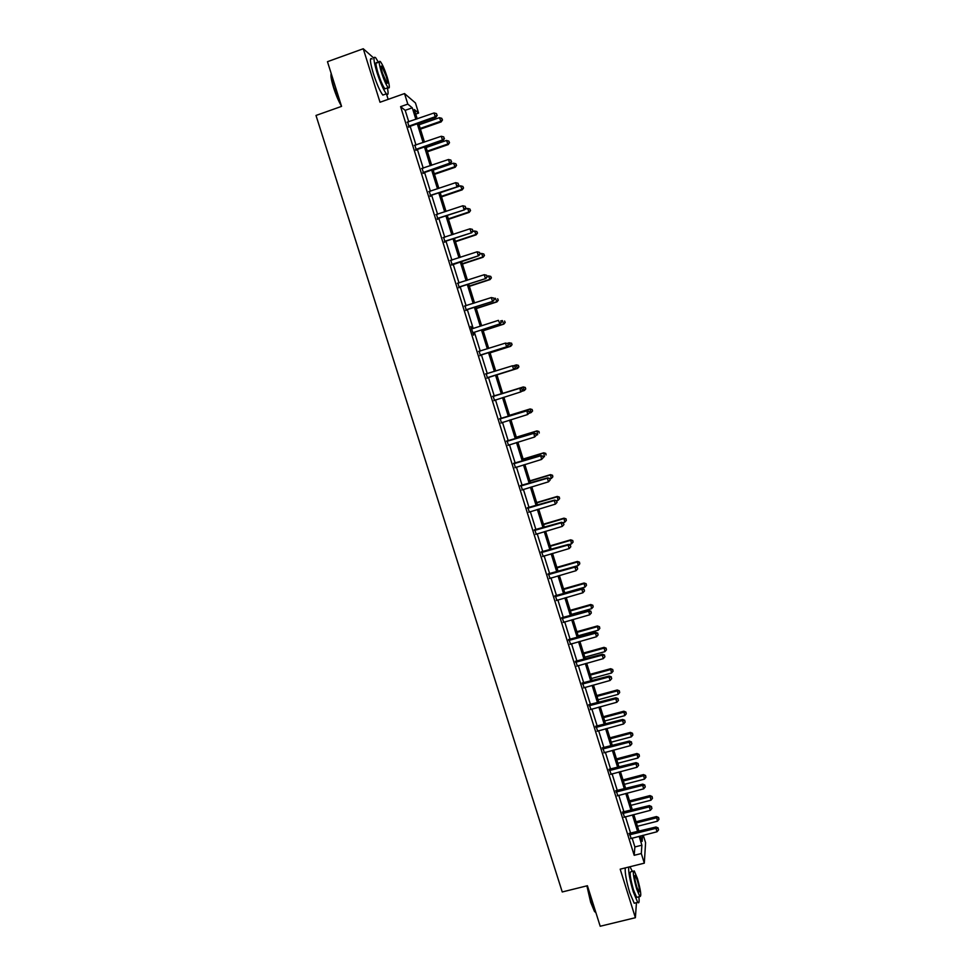<?xml version="1.0" encoding="UTF-8"?>
<svg xmlns="http://www.w3.org/2000/svg" width="975" height="975" viewBox="0 0 975 975"><rect width="100%" height="100%" fill="white"/><g stroke="black" fill="none" stroke-linecap="round" stroke-linejoin="round"><path stroke-width="1.46" d="M643.268 835.246L645.584 842.705L644.304 863.168L641.306 853.527L641.879 845.191L639.112 836.294M388.16 99.352L386.466 93.941M408.769 121.826L405.186 110.333L400.591 106.653L407.806 104.106L404.528 93.563L415.447 102.96L418.592 113.076L414.326 109.529L417.227 118.865M415.74 114.075L418.592 113.076M373.961 58.256L363.261 48.75L327.466 61.693L341.555 106.373L315.997 115.452L562.246 891.967L587.413 885.727L600.198 926.25L635.383 917.707L636.456 902.692M400.591 106.653L634.189 855.307L634.883 846.946L632.117 838.061M630.667 833.418L625.45 816.684M624.012 812.102L618.759 795.259M617.346 790.713L612.068 773.784M610.667 769.287L605.353 752.237M603.964 747.788L598.613 730.653M597.248 726.253L591.862 708.996M590.509 704.645L585.097 687.29M583.757 682.987L578.309 665.523M576.981 661.269L571.508 643.707M570.192 639.503L564.683 621.831M563.392 617.675L557.846 599.893M556.567 595.786L550.985 577.895M549.717 573.848L544.111 555.847M542.856 551.85L537.213 533.739M535.982 529.791L530.303 511.57M529.084 507.67L523.368 489.34M522.173 485.501L516.421 467.062M515.239 463.271L509.45 444.71M508.28 440.98L502.466 422.309M501.321 418.628L495.458 399.847M494.325 396.216L488.451 377.349M487.305 373.705L481.418 354.827M480.261 351.11L474.386 332.243M473.204 328.465L467.317 309.611M466.111 305.748L460.237 286.906M459.018 282.969L453.143 264.152M451.888 260.142L446.026 241.325M444.758 237.242L438.896 218.437M437.592 214.281L431.742 195.5M430.414 191.258L424.564 172.49M423.223 168.175L417.373 149.419M415.996 145.031L410.158 126.299M407.684 122.18L409.147 126.86M414.923 145.385L416.362 149.992M422.138 168.529L423.552 173.05M429.341 191.612L430.718 196.06M436.52 214.622L437.885 218.997M443.674 237.583L445.014 241.873M450.816 260.471L452.132 264.688M457.933 283.311L459.225 287.454M465.038 306.077L466.306 310.147M501.199 322.323L500.748 320.86L501.199 322.323L499.529 324.005L474.045 332.353L500.017 324.017L498.396 320.361L472.156 328.782L470.815 326.43L473.545 335.144L473.375 332.78M479.164 351.366L480.407 355.363M486.196 373.888L487.439 377.873M493.204 396.362L494.435 400.335M500.187 418.763L501.418 422.723M507.158 441.114L508.389 445.063M514.105 463.405L515.361 467.403M521.04 485.635L522.308 489.682M527.962 507.804L529.242 511.899M534.861 529.913L536.153 534.068M541.734 551.972L543.051 556.177M548.596 573.97L549.924 578.224M555.445 595.908L556.786 600.21M562.27 617.797L563.623 622.148M569.071 639.612L570.448 644.024M575.859 661.391L577.249 665.84M582.636 683.097L584.037 687.594M589.388 704.754L590.813 709.3M596.127 726.351L597.565 730.945M602.842 747.898L604.293 752.542M609.546 769.385L611.008 774.077M616.237 790.81L617.711 795.551M622.903 812.187L624.39 816.977M629.545 833.503L631.057 838.342M644.304 863.168L620.185 869.176L635.383 917.707M634.189 855.307L641.306 853.527M363.261 48.75L380.018 102.241L404.528 93.563M640.453 835.953L642.147 841.388L642.562 835.417M418.628 123.338L424.466 142.094M425.831 146.494L431.681 165.275M433.022 169.589L438.872 188.382M440.188 192.623L446.05 211.429M447.342 215.597L453.204 234.414M454.472 238.509L460.334 257.339M461.589 261.361L467.452 280.203M468.683 284.152L474.557 303.006M475.763 306.869L481.638 325.747M482.82 329.538L488.694 348.428M489.852 352.146L495.739 371.048M496.872 374.692L502.747 393.583M503.88 397.215L509.73 416.02M510.888 419.713L516.701 438.397M517.871 442.138L523.648 460.724M524.83 464.514L530.583 482.978M531.777 486.83L537.493 505.184M538.7 509.084L544.379 527.317M545.61 531.278L551.253 549.4M552.508 553.41L558.114 571.435M559.37 575.482L564.952 593.397M566.231 597.504L571.777 615.31M573.068 619.466L578.577 637.162M579.881 641.367L585.366 658.966M586.682 663.219L592.13 680.696M593.47 685.011L598.882 702.39M600.234 706.741L605.609 724.011M606.974 728.41L612.324 745.582M613.714 750.031L619.015 767.093M620.417 771.603L625.706 788.556M627.12 793.102L632.361 809.957M633.799 814.552L639.003 831.309M415.874 119.34L412.291 107.835L407.806 104.106M637.662 831.651L632.446 814.905M631.02 810.298L625.779 793.455M624.353 788.909L619.076 771.944M617.675 767.447L612.361 750.384M610.984 745.936L605.633 728.776M604.268 724.376L598.882 707.107M597.529 702.743L592.117 685.376M590.777 681.074L585.341 663.585M584.013 659.332L578.541 641.745M577.224 637.54L571.716 619.844M570.424 615.688L564.878 597.894M563.599 593.787L558.029 575.872M556.762 571.825L551.155 553.8M549.9 549.803L544.257 531.668M543.026 527.719L537.347 509.474M536.14 505.586L530.424 487.232M529.23 483.381L523.477 464.917M522.295 461.126L516.506 442.553M515.348 438.811L509.535 420.128M508.377 416.435L502.527 397.642M501.394 394.01L495.519 375.119M494.386 371.475L488.499 352.584M487.342 348.867L481.455 329.977M480.273 326.186L474.398 307.32M473.192 303.444L467.33 284.59M466.099 280.654L460.237 261.812M458.981 257.79L453.119 238.96M451.839 234.877L445.989 216.06M444.685 211.892L438.835 193.087M437.507 188.845L431.657 170.052M430.316 165.738L424.466 146.969M423.101 142.569L417.263 123.813M405.186 110.333L412.291 107.835M634.883 846.946L641.879 845.191M409.073 125.848L409.829 126.409L435.898 117.292L435.228 116.708L408.391 126.299M436.946 115.111L436.483 113.612L436.946 115.111L435.228 116.708L434.07 112.966L407.111 122.192M409.829 126.409L408.696 127.262M435.898 117.292L437.227 115.343M436.483 113.612L434.07 112.966M420.432 129.127L441.175 121.899L439.396 117.683L419.079 124.776M420.213 128.42L440.529 121.339L442.467 119.998L441.76 118.304L442.211 119.767M439.396 117.683L441.76 118.304M442.467 119.998L441.175 121.899M341.457 106.08C338.715 101.534 336.119 95.489 333.669 87.933C331.378 80.486 330.549 75.672 331.171 73.466M331.244 73.673C331.013 76.403 331.927 81.083 333.974 87.701L341.043 104.739M378.483 62.363L375.668 57.744C373.047 55.66 373.474 60.523 376.935 72.333C380.396 82.912 383.541 90.078 386.368 93.832C388.208 95.684 388.562 93.71 387.416 87.908M372.133 59.012C369.501 56.94 369.903 61.803 373.364 73.6C376.825 84.179 379.982 91.345 382.834 95.087L384.577 94.465M386.137 88.372L384.893 88.81C382.858 86.093 380.591 80.937 378.105 73.32C375.619 64.825 375.314 61.328 377.191 62.827L379.226 62.095M387.209 77.183C384.747 69.615 382.492 64.435 380.433 61.669C378.58 60.157 378.897 63.655 381.383 72.15C383.87 79.767 386.124 84.935 388.148 87.653C390 89.127 389.695 85.642 387.209 77.183M382.444 73.064L386.795 83.058C387.989 84.008 387.794 81.754 386.185 76.306L381.822 66.3C380.628 65.337 380.835 67.592 382.444 73.064M595.944 912.771L594.433 911.369L590.631 902.204L586.901 885.848M587.23 885.775L591.021 902.289L595.993 912.929M632.373 871.394L629.972 866.738M628.717 867.043C628.314 871.857 629.838 880.132 633.287 891.893L637.711 902.387C639.052 903.74 639.429 901.875 638.869 896.817M625.255 867.908C624.829 872.723 626.328 880.998 629.765 892.759L634.213 903.24L635.529 902.911M637.565 897.134L636.638 897.353L633.445 889.797C630.082 877.634 629.302 871.601 631.081 871.723L633.348 871.15M637.443 878.512L634.262 870.931C632.495 870.809 633.299 876.83 636.675 889.005L639.844 896.573C641.599 896.598 640.794 890.577 637.443 878.512M636.809 887.116L638.857 891.991C639.99 892.015 639.466 888.14 637.309 880.352L635.261 875.465C634.128 875.392 634.64 879.279 636.809 887.116M416.313 149.041L417.032 149.541L443.101 140.51L442.443 139.986L415.63 149.492M444.173 138.377L443.71 136.89L444.173 138.377L442.443 139.986L441.285 136.268L414.351 145.397M417.032 149.541L415.911 150.382M443.101 140.51L444.429 138.596M443.71 136.89L441.285 136.268M423.528 172.173L424.235 172.612L450.279 163.666L449.646 163.215L422.845 172.624M451.364 161.594L450.901 160.107L451.364 161.594L449.646 163.215L448.5 159.498L421.566 168.529M424.235 172.612L423.101 173.44M450.279 163.666L451.62 161.777M450.901 160.107L448.5 159.498M427.477 151.771L448.207 144.605L446.452 140.461L426.148 147.493M427.269 151.125L447.586 144.105L449.512 142.728L448.817 141.07L449.268 142.533M446.452 140.461L448.817 141.07M449.512 142.728L448.207 144.605M434.509 174.342L455.227 167.249L453.497 163.178L433.192 170.137M434.326 173.769L454.618 166.81L456.544 165.409L455.849 163.776L456.3 165.226M453.497 163.178L455.849 163.776M456.544 165.409L455.227 167.249M430.718 195.244L457.446 186.761L430.036 195.695M458.543 184.738L458.079 183.251L458.543 184.738L456.836 186.371L455.678 182.666L428.768 191.612M431.401 195.609L430.28 196.45M457.446 186.761L458.786 184.897M458.079 183.251L455.678 182.666M437.897 218.254L464.587 209.796L437.214 218.692M465.697 207.821L465.246 206.347L465.697 207.821L464.003 209.467L462.845 205.762L435.947 214.622M438.555 218.558L437.434 219.387M464.587 209.796L465.94 207.955M465.246 206.347L462.845 205.762M445.051 241.191L471.717 232.757L444.368 241.642M472.838 230.843L472.388 229.369L472.838 230.843L471.144 232.501L469.999 228.808L443.101 237.583M445.697 241.434L444.563 242.263M471.717 232.757L473.07 230.953M472.388 229.369L469.999 228.808M441.517 196.865L462.223 189.832L460.517 185.835L440.225 192.733M441.358 196.341L461.638 189.467L463.539 188.017L462.869 186.42L463.308 187.87M460.517 185.835L462.869 186.42M463.539 188.017L462.223 189.832M448.5 219.326L469.207 212.367L467.525 208.431L464.953 209.296M448.366 218.863L468.646 212.05L470.535 210.576L469.865 209.003L470.303 210.442M467.525 208.431L469.865 209.003M470.535 210.576L469.207 212.367M455.483 241.727L476.178 234.829L474.508 230.978L472.57 231.623M455.362 241.337L475.629 234.585L477.506 233.074L476.836 231.526L477.287 232.964M474.508 230.978L476.836 231.526M477.506 233.074L476.178 234.829M462.43 264.067L483.125 257.242L481.479 253.451L480.175 253.878L479.505 252.342L480.175 253.89L478.822 255.669L451.681 265.078M462.333 263.738L482.588 257.047L484.453 255.499L483.795 253.988L484.246 255.426M481.479 253.451L483.795 253.988M484.453 255.499L483.125 257.242M469.365 286.345L490.047 279.593L488.426 275.876L487.122 276.303M469.292 286.077L489.535 279.459L491.388 277.887L490.742 276.388L491.193 277.826M488.426 275.876L490.742 276.388M491.388 277.887L490.047 279.593M476.288 308.575L496.957 301.884L495.361 298.228L494.057 298.655M476.227 308.368L496.47 301.811L498.298 300.202L497.664 298.74L498.115 300.166M498.298 300.202L496.957 301.884M483.186 330.744L503.843 324.114L502.271 320.531L500.967 320.958M483.149 330.598L503.38 324.102L505.196 322.457L504.575 321.031L505.013 322.457M505.196 322.457L503.843 324.114M490.072 352.852L510.717 346.296L509.169 342.786L507.268 343.383M490.047 352.767L510.266 346.344L512.082 344.663L511.461 343.261L511.899 344.675M511.461 343.261L509.169 342.786L511.643 343.237M512.082 344.663L510.717 346.296M518.773 366.844L518.334 365.43L518.773 366.844L517.152 368.513L496.933 374.875L517.579 368.416L516.043 364.967L513.423 365.796M518.334 365.43L516.482 364.869L518.505 365.393M518.944 366.807L517.579 368.416M521.381 391.45L524.002 390.634L523.319 386.941L502.686 393.376M525.184 387.538L525.622 388.952L525.342 387.477L522.905 387.099L502.698 393.4M525.781 388.891L524.416 390.475L525.622 388.952M523.319 386.941L525.342 387.477M528.938 413.29L530.839 412.693L530.144 408.952L509.523 415.326M532.021 409.597L532.46 411.011L532.167 409.512L529.742 409.171L509.547 415.411M532.606 410.926L531.241 412.474L532.46 411.011M530.144 408.952L532.167 409.512M536.36 435.106L537.664 434.704L536.945 430.901L516.336 437.214M538.834 431.596L539.273 433.01L538.98 431.486L536.567 431.182L516.372 437.361M536.945 430.901L538.98 431.486M543.173 457.043L544.464 456.653L543.733 452.802L523.124 459.054M545.634 453.533L546.061 454.947L545.768 453.399L543.38 453.131L523.197 459.249M543.733 452.802L545.768 453.399M549.949 478.932L551.253 478.542L550.509 474.642L529.913 480.833M552.411 475.422L552.849 476.824L552.545 475.264L550.168 475.032L529.986 481.089M552.849 476.824L551.253 478.542M550.509 474.642L552.545 475.264M556.725 500.76L558.017 500.37L557.261 496.433L536.664 502.552M559.175 497.25L559.613 498.652L559.309 497.067L556.932 496.884L536.774 502.868M559.613 498.652L558.017 500.37M557.261 496.433L559.309 497.067M562.843 522.722L564.769 522.149L563.989 518.164L543.416 524.209M565.927 519.017L566.353 520.418L566.036 518.822L563.684 518.663L543.538 524.599M566.353 520.418L564.769 522.149M563.989 518.164L566.036 518.822M568.949 544.611L571.496 543.867L570.704 539.833L550.144 545.829M572.654 540.735L573.081 542.124L572.764 540.516L570.424 540.394L550.278 546.268M573.081 542.124L571.496 543.867M570.704 539.833L572.764 540.516M558.078 571.338L578.224 565.537L577.407 561.442L556.847 567.377M579.357 562.392L579.796 563.782L579.467 562.148L577.139 562.063L557.005 567.877M579.796 563.782L578.224 565.537M577.407 561.442L579.467 562.148M564.793 592.885L584.915 587.145L584.098 583.013L563.538 588.876M586.06 584.001L586.487 585.378L586.158 583.732L583.842 583.684L563.721 589.436M586.487 585.378L584.915 587.145M584.098 583.013L586.158 583.732M478.822 255.669L451.51 264.517M479.956 253.805L478.262 255.462L477.128 251.794L450.243 260.471M479.505 252.342L477.128 251.794M459.31 286.906L485.903 278.509L458.628 287.332M487.061 276.705L486.61 275.243L487.061 276.705L485.379 278.375L484.234 274.706L457.372 283.298M459.908 287.016L458.786 287.832M485.903 278.509L487.268 276.766M486.61 275.243L484.234 274.706M466.403 309.66L492.972 301.299L465.721 310.099M494.142 299.544L492.46 301.226L491.327 297.57L493.886 298.118L494.142 299.544L493.886 298.118M464.466 306.065L491.327 297.57L493.691 298.082M466.988 309.721L465.855 310.525M492.972 301.299L494.337 299.581M473.484 332.365L472.802 332.792M474.045 332.353L472.924 333.158M500.017 324.017L501.394 322.323M480.553 355.01L507.049 346.686L479.871 355.436M508.243 345.04L506.573 346.734L505.452 343.102L507.987 343.566L508.243 345.04L507.987 343.566M478.615 351.427L505.452 343.102L507.792 343.578M481.089 354.937L479.968 355.729M507.049 346.686L508.438 345.016M487.597 377.581L514.057 369.293L486.915 378.008M515.275 367.697L513.606 369.403L512.484 365.771L514.995 366.198L515.275 367.697L514.995 366.198M485.672 374.01L512.484 365.771L514.824 366.247M488.109 377.447L486.988 378.251M485.611 373.839L486.659 373.913M514.057 369.293L515.446 367.648M522.454 390.219L522.003 388.769L522.454 390.219L521.052 391.828L493.935 400.53M522.283 390.293L520.626 391.999L519.931 388.221L492.619 396.313M492.692 396.545L519.504 388.391L521.832 388.842M494.812 400.043L493.984 400.701M522.003 388.769L519.931 388.221M529.425 412.73L528.986 411.292L529.425 412.73L527.621 414.546L500.943 422.979M529.267 412.827L527.621 414.546L526.914 410.719L499.614 418.714M499.7 419.018L526.5 410.938L528.816 411.377M501.613 422.565L500.979 423.089M528.986 411.292L526.914 410.719M536.384 435.179L535.945 433.741L536.384 435.179L534.592 437.032L507.926 445.38M536.238 435.301L534.592 437.032L533.873 433.144L506.586 441.066M506.695 441.419L533.471 433.436L535.787 433.863M535.945 433.741L533.873 433.144M543.331 457.567L542.892 456.142L543.331 457.567L541.552 459.457L514.898 467.72M543.185 457.714L541.552 459.457L540.808 455.52L513.533 463.344M513.667 463.771L540.43 455.873L542.734 456.276M542.892 456.142L540.808 455.52M520.613 486.062L547.377 478.237L548.486 481.821L521.844 489.998M520.467 485.574L547.731 477.835L549.668 478.64L550.119 480.066L549.668 478.64M549.815 478.469L547.731 477.835M548.486 481.821L550.119 480.066M527.548 508.292L554.3 500.553L555.409 504.124L528.779 512.228M527.378 507.756L554.629 500.09L556.591 500.931L557.03 502.369L556.591 500.931M556.725 500.748L554.629 500.09M555.409 504.124L557.03 502.369M534.471 530.461L561.198 522.819L562.307 526.378L535.689 534.385M534.276 529.864L561.515 522.283L561.198 522.819L563.489 523.173L563.928 524.599L563.489 523.173M563.611 522.966L561.515 522.283M562.307 526.378L563.928 524.599M541.369 552.581L568.084 545.013L569.193 548.559L542.587 556.493M541.162 551.911L568.388 544.428L568.084 545.013L570.363 545.354L570.802 546.78L570.363 545.354M570.485 545.122L568.388 544.428M569.193 548.559L570.802 546.78M548.242 574.641L574.957 567.145L576.054 570.692L549.461 578.541M548.023 573.909L575.238 566.499L574.957 567.145L577.224 567.487L577.663 568.9L577.224 567.487M577.334 567.218L575.238 566.499M576.054 570.692L577.663 568.9M555.104 596.639L581.807 589.229L582.904 592.763L556.323 600.527M554.86 595.847L582.063 588.522L581.807 589.229L584.062 589.546L584.5 590.96L584.062 589.546M584.171 589.266L582.063 588.522M582.904 592.763L584.5 590.96M561.953 618.577L588.632 611.252L589.729 614.774L563.16 622.452M561.685 617.736L588.876 610.484L588.632 611.252L590.887 611.557L591.325 612.97L590.887 611.557M590.984 611.252L588.876 610.484M589.729 614.774L591.325 612.97M568.778 640.453L595.445 633.214L596.542 636.736L569.985 644.329M568.498 639.551L595.676 632.397L595.445 633.214L597.699 633.506L598.126 634.908L597.699 633.506M597.785 633.177L595.676 632.397M596.542 636.736L598.126 634.908M575.591 662.281L602.245 655.127L603.33 658.625L576.786 666.144M575.287 661.33L602.452 654.249L602.245 655.127L604.488 655.395L604.914 656.797L604.488 655.395M604.561 655.042L602.452 654.249M603.33 658.625L604.914 656.797M582.38 684.048L609.022 676.979L610.106 680.465L583.574 687.899M582.063 683.036L609.204 676.041L609.022 676.979L611.252 677.235L611.691 678.637L611.252 677.235M611.325 676.857L609.204 676.041M610.106 680.465L611.691 678.637M571.484 614.372L591.593 608.692L590.753 604.512L570.217 610.326M592.727 605.548L593.166 606.925L592.824 605.256L590.533 605.243L570.412 610.935M593.166 606.925L591.593 608.692M590.753 604.512L592.824 605.256M578.151 635.81L598.26 630.191L597.407 625.962L576.871 631.703M599.393 627.035L599.82 628.412L599.479 626.73L597.2 626.754L577.09 632.373M599.82 628.412L598.26 630.191M597.407 625.962L599.479 626.73M584.805 657.187L604.902 651.641L604.037 647.363L583.513 653.043M606.036 648.473L606.462 649.85L606.109 648.143L603.842 648.204L583.745 653.774M606.462 649.85L604.902 651.641M604.037 647.363L606.109 648.143M591.447 678.515L611.532 673.018L610.655 668.704L590.143 674.322M612.653 669.862L613.08 671.227L612.727 669.496L610.472 669.606L590.387 675.102M613.08 671.227L611.532 673.018M610.655 668.704L612.727 669.496M589.156 705.766L615.786 698.77L616.858 702.256L590.35 709.605M588.815 704.693L615.944 697.771L615.786 698.77L618.004 699.014L618.442 700.403L618.004 699.014M618.065 698.612L615.944 697.771M616.858 702.256L618.442 700.403M598.065 699.794L618.15 694.358L617.248 689.983L596.749 695.553M619.271 691.19L619.686 692.555L619.332 690.8L617.09 690.946L597.005 696.382M619.686 692.555L618.15 694.358M617.248 689.983L619.332 690.8M595.908 727.423L622.525 720.501L623.598 723.974L597.102 731.25M595.554 726.29L622.672 719.453L622.525 720.501L624.743 720.732L625.17 722.122L624.743 720.732M624.792 720.306L622.672 719.453M623.598 723.974L625.17 722.122M604.671 721.013L624.743 715.638L623.829 711.214L603.342 716.723M625.865 712.457L626.279 713.822L625.913 712.055L623.695 712.225L603.622 717.612M626.279 713.822L624.743 715.638M623.829 711.214L625.913 712.055M602.648 749.019L629.253 742.182L630.325 745.643L603.83 752.834M602.27 747.825L629.375 741.073L629.253 742.182L631.459 742.402L631.885 743.779L631.459 742.402M631.507 741.951L629.375 741.073M630.325 745.643L631.885 743.779M611.264 742.17L631.325 736.856L630.398 732.396L609.911 737.831M632.434 733.675L632.86 735.04L632.483 733.249L630.277 733.456L610.204 738.782M632.86 735.04L631.325 736.856M630.398 732.396L632.483 733.249M609.363 770.567L635.956 763.803L637.028 767.264L610.557 774.369M608.973 769.312L636.066 762.633L635.956 763.803L638.162 764.01L638.588 765.387L638.162 764.01M638.198 763.535L636.066 762.633M637.028 767.264L638.588 765.387M617.833 763.279L637.882 758.026L636.943 753.517L616.468 758.903M638.991 754.845L639.417 756.198L639.027 754.394L636.833 754.638L616.785 759.903M639.417 756.198L637.882 758.026M636.943 753.517L639.027 754.394M616.066 792.053L642.647 785.362L643.719 788.824L617.248 795.844M615.664 790.749L642.744 784.144L642.647 785.362L644.841 785.557L645.267 786.935L644.841 785.557M644.877 785.07L642.744 784.144M643.719 788.824L645.267 786.935M624.39 784.339L644.426 779.147L643.476 774.589L623.013 779.915M645.535 775.954L645.95 777.307L645.572 775.478L643.378 775.759L623.342 780.975M645.95 777.307L644.426 779.147M643.476 774.589L645.572 775.478M622.757 813.479L649.313 806.873L650.386 810.322L623.939 817.269M622.33 812.114L649.399 805.594L649.313 806.873L651.507 807.056L651.934 808.433L651.507 807.056M651.532 806.544L649.399 805.594M650.386 810.322L651.934 808.433M630.922 805.35L650.959 800.207L649.984 795.6L629.533 800.865M652.056 797.014L652.47 798.354L652.08 796.514L649.911 796.831L629.874 801.986M652.47 798.354L650.959 800.207M649.984 795.6L652.08 796.514M629.423 834.856L655.968 828.336L657.04 831.76L630.593 838.634M628.973 833.442L656.029 826.995L655.968 828.336L658.149 828.494L658.576 829.859L658.149 828.494M658.174 827.958L656.029 826.995M657.04 831.76L658.576 829.859M637.443 826.288L657.467 821.206L656.48 816.562L636.041 821.767M658.564 818.013L658.978 819.353L658.588 817.501L656.431 817.842L636.407 822.937M658.978 819.353L657.467 821.206M656.48 816.562L658.588 817.501M408.574 126.141L409.329 126.701M415.813 149.333L416.532 149.833M423.028 172.465L423.735 172.892M430.219 195.536L430.901 195.902M437.397 218.534L438.055 218.839M444.551 241.483L445.197 241.715M452.193 264.079L452.814 264.262M451.693 264.359L452.315 264.542M541.6 552.606L541.966 551.996M542.161 552.557L542.527 551.947M548.486 574.665L548.827 573.995M549.047 574.604L549.388 573.946M555.348 596.663L555.677 595.932M555.908 596.615L556.237 595.883M562.185 618.601L562.502 617.821M562.746 618.552L563.062 617.772M569.01 640.477L569.303 639.637M569.571 640.441L569.863 639.6M575.823 662.305L576.091 661.416M576.383 662.269L576.652 661.367M582.611 684.084L582.867 683.122M583.172 684.036L583.428 683.085M589.388 705.79L589.619 704.779M589.948 705.754L590.18 704.742M596.139 727.447L596.359 726.375M596.7 727.411L596.919 726.338M602.879 749.044L603.074 747.922M603.44 749.007L603.635 747.886M609.594 770.591L609.777 769.409M610.155 770.555L610.338 769.372M616.298 792.078L616.468 790.835M616.858 792.041L617.017 790.798M622.988 813.503L623.135 812.212M623.537 813.467L623.683 812.175M629.655 834.88L629.777 833.54M630.203 834.856L630.338 833.503M381.042 66.58L381.822 66.3M384.893 88.81L388.148 87.653M386.368 93.832L382.834 95.087M636.638 897.353L639.844 896.573M637.711 902.387L634.213 903.24"/></g></svg>
